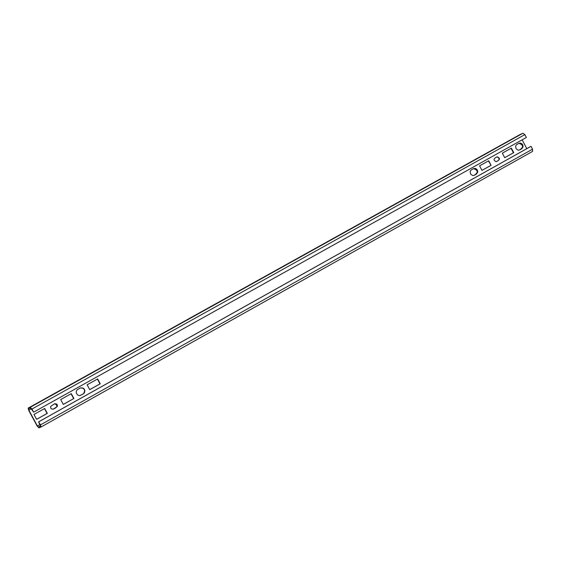 <?xml version="1.0" encoding="UTF-8"?>
<svg xmlns="http://www.w3.org/2000/svg" width="561" height="561" viewBox="0 0 561 561"><rect width="100%" height="100%" fill="white"/><g stroke="black" fill="none" stroke-linecap="round" stroke-linejoin="round"><path stroke-width="0.84" d="M526.365 137.487L524.851 134.626L522.964 133.223L30.245 407.307L31.956 409.039L33.639 412.153L526.365 137.487M297.772 283.06L532.62 151.379L532.543 149.177L531.036 146.323L530.699 146.47L38.597 421.844L40.504 424.873L40.953 427.068L38.877 427.812L37.18 426.087L28.646 410.28L28.197 408.092L519.984 134.563M526.807 148.644L522.151 139.836M520.061 134.521L522.964 133.223M502.326 153.174L511.366 148.125L513.757 152.641L504.718 157.697L502.326 153.174M513.757 152.641L513.427 152.788L511.057 148.3M504.697 157.669L513.427 152.788M473.491 168.644L475.188 168.384L476.689 169.177L477.565 170.544L477.699 172.262L476.359 174.155L474.157 175.376L472.635 175.551L470.609 174.106L470.132 171.659L470.889 170.207L473.491 168.644M473.954 175.46L474.017 175.425C478.421 172.571 478.267 170.299 473.547 168.616M496.366 161.624L496.254 161.68C493.049 160.243 493.322 158.63 497.074 156.842L497.172 156.792C500.384 158.223 500.11 159.836 496.366 161.624L496.092 161.743M479.578 165.867L488.694 160.776L491.099 165.306L481.983 170.404L479.578 165.867M491.099 165.306L488.393 160.944M481.962 170.376L490.777 165.446M518.897 143.321L520.559 143.069L522.039 143.854L522.908 145.215L523.048 146.919L521.737 148.784L519.577 149.983L518.076 150.152L516.078 148.721L515.594 146.302L516.337 144.857L518.897 143.321M519.374 150.067L519.423 150.039C523.75 147.234 523.588 144.983 518.932 143.3M496.064 161.75C499.718 160.13 500.04 158.504 497.039 156.863M531.036 146.323L38.828 421.76M36.598 419.319L47.082 413.45L44.466 408.597M53.141 409.257L53.288 409.179C57.566 407.279 58.014 405.463 54.62 403.738M80.384 395.47L83.61 393.598L84.662 391.15L84.213 389.467L82.993 388.212L80.398 387.91L83.049 388.016L84.374 389.243L84.9 390.926L84.459 392.756L83.231 393.948L79.788 395.603L77.986 395.267L76.31 393.254L76.24 391.396L77.145 389.818L80.412 387.903M63.281 404.397L73.666 398.598L71.058 393.759M89.725 389.622L100.005 383.871L97.411 379.054M30.245 407.307L28.225 408.085M33.639 412.153L30.624 408.015L28.59 408.794L28.87 410.189L37.412 426.009L38.499 427.11L40.56 426.367L38.597 421.844M36.612 419.348L33.969 414.453L44.677 408.478L47.32 413.366L36.612 419.348M53.519 409.095L51.367 408.906L50.63 407.826L50.693 406.423L54.669 403.717L56.626 403.99L57.369 405.077L57.306 406.48L53.288 409.179M63.302 404.432L60.672 399.551L71.282 393.633L73.905 398.506L63.302 404.432M89.746 389.657L87.123 384.797L97.642 378.927L100.251 383.78L89.746 389.657M524.851 134.626L31.956 409.039M532.543 149.177L40.504 424.873M297.695 283.102L40.981 427.047M28.87 410.189L31.486 408.738M37.412 426.009L40.041 424.53M38.499 427.11L40.637 425.904M520.019 134.542L28.197 408.092M532.62 151.379L40.953 427.068"/></g></svg>
